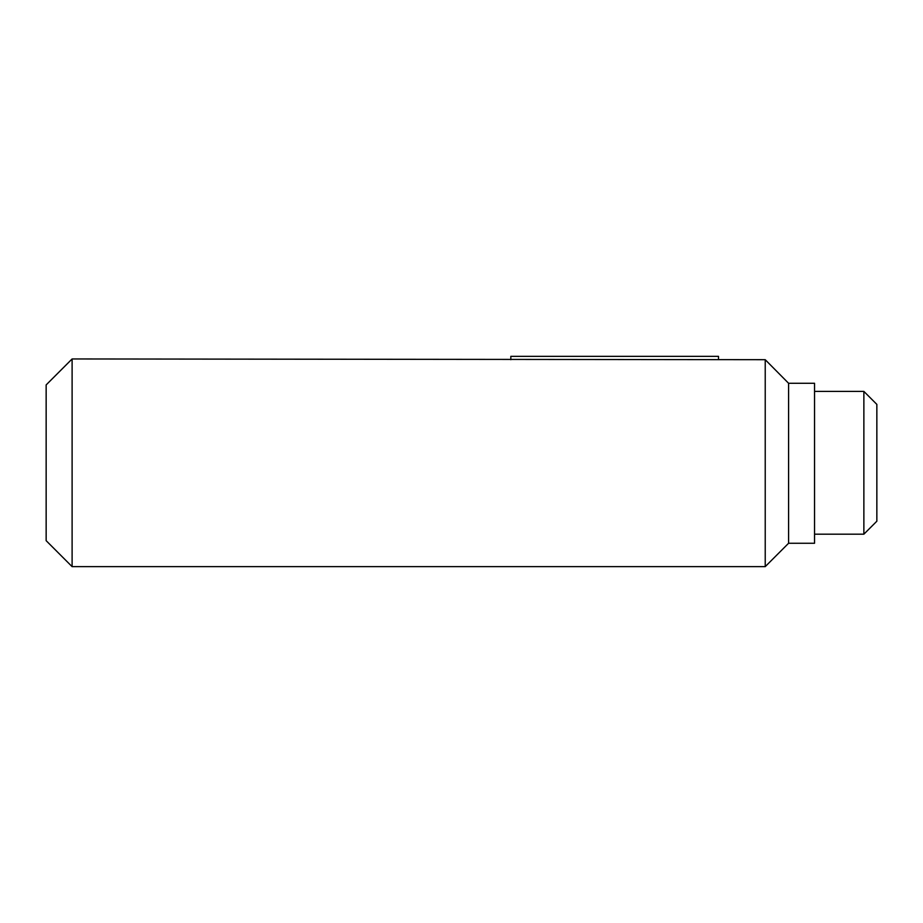 <?xml version="1.0" encoding="UTF-8"?>
<svg xmlns="http://www.w3.org/2000/svg" width="923" height="923" viewBox="0 0 923 923"><rect width="100%" height="100%" fill="white"/><g stroke="black" fill="none" stroke-linecap="round" stroke-linejoin="round"><path stroke-width="1.38" d="M72.109 358.955L765.225 359.693L765.225 566.63L72.109 566.63L72.109 358.955L46.15 384.914L46.15 540.67L72.109 566.641M863.87 534.186L863.87 391.41L876.85 404.389L876.85 521.207L863.87 534.186L814.548 534.186M788.588 543.266L788.588 383.276L814.548 383.276L814.548 543.266L788.588 543.266L765.225 566.63M788.588 383.276L765.225 359.693L788.588 383.276M718.498 359.693L718.498 356.359L510.823 356.359L510.823 359.693M863.87 391.41L814.548 391.41"/></g></svg>
